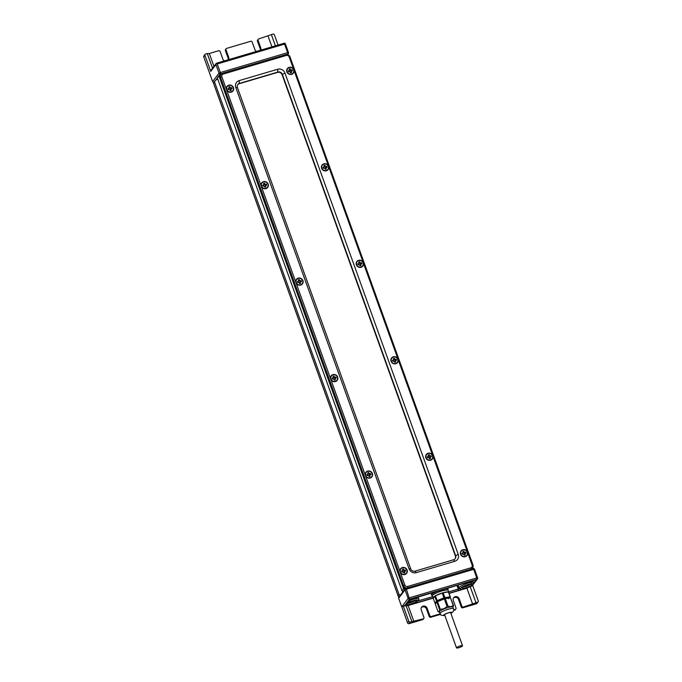 <?xml version="1.0" encoding="UTF-8"?>
<svg xmlns="http://www.w3.org/2000/svg" width="682" height="682" viewBox="0 0 682 682"><rect width="100%" height="100%" fill="white"/><g stroke="black" fill="none" stroke-linecap="round" stroke-linejoin="round"><path stroke-width="1.02" d="M335.442 381.57A3.777 3.546 -142.7 0 1 330.71 379.115A3.777 3.546 -142.7 0 1 332.927 374.606A3.777 3.546 -142.7 0 1 337.658 377.061A3.777 3.546 -142.7 0 1 335.442 381.57M395.816 363.762A3.777 3.546 -142.7 0 1 391.093 361.307A3.777 3.546 -142.7 0 1 393.309 356.797A3.777 3.546 -142.7 0 1 398.032 359.252A3.777 3.546 -142.7 0 1 395.816 363.762M370.173 478.048A3.777 3.546 37.3 0 0 372.389 473.538A3.777 3.546 37.3 0 0 367.666 471.083A3.777 3.546 37.3 0 0 365.441 475.593A3.777 3.546 37.3 0 0 370.173 478.048M404.903 574.525A3.777 3.546 37.3 0 0 407.12 570.016A3.777 3.546 37.3 0 0 402.397 567.552A3.777 3.546 37.3 0 0 400.181 572.062A3.777 3.546 37.3 0 0 404.903 574.525M471.288 569.095A3.487 3.274 -142.7 0 0 472.958 565.071L472.132 565.063L467.502 552.207A3.777 3.546 37.3 0 0 462.771 549.743A3.777 3.546 37.3 0 0 460.555 554.253A3.777 3.546 37.3 0 0 465.286 556.708A3.777 3.546 37.3 0 0 467.502 552.207L432.772 455.729A3.777 3.546 37.3 0 0 428.04 453.266A3.777 3.546 37.3 0 0 425.824 457.775A3.777 3.546 37.3 0 0 430.547 460.239A3.777 3.546 37.3 0 0 432.772 455.729L363.301 262.775A3.777 3.546 37.3 0 0 358.579 260.319A3.777 3.546 37.3 0 0 356.354 264.829A3.777 3.546 37.3 0 0 361.085 267.284A3.777 3.546 37.3 0 0 363.301 262.775L328.571 166.306A3.777 3.546 -142.7 0 1 326.354 170.815A3.777 3.546 -142.7 0 1 321.623 168.352A3.777 3.546 -142.7 0 1 323.839 163.842A3.777 3.546 -142.7 0 1 328.571 166.306L293.84 69.828A3.777 3.546 -142.7 0 1 291.615 74.338A3.777 3.546 -142.7 0 1 286.892 71.874A3.777 3.546 -142.7 0 1 289.108 67.373A3.777 3.546 -142.7 0 1 293.84 69.828L289.202 56.964A2.327 2.182 -142.7 0 0 286.295 55.455L285.724 54.654C287.736 54.27 289.185 55.012 290.055 56.887L289.202 56.964M300.702 285.102A3.777 3.546 37.3 0 0 302.927 280.592A3.777 3.546 37.3 0 0 298.196 278.128A3.777 3.546 37.3 0 0 295.979 282.638A3.777 3.546 37.3 0 0 300.702 285.102M265.971 188.624A3.777 3.546 -142.7 0 1 261.249 186.16A3.777 3.546 -142.7 0 1 263.465 181.659A3.777 3.546 -142.7 0 1 268.188 184.114A3.777 3.546 -142.7 0 1 265.971 188.624M231.241 92.147A3.777 3.546 -142.7 0 1 226.509 89.692A3.777 3.546 -142.7 0 1 228.734 85.182A3.777 3.546 -142.7 0 1 233.457 87.637A3.777 3.546 -142.7 0 1 231.241 92.147M222.75 73.264L285.673 54.696L222.673 73.255L221.002 74.406A3.487 3.274 37.3 0 0 220.567 77.458L221.88 76.827A2.327 2.182 -142.7 0 1 223.244 74.048L222.622 73.298A3.487 3.274 37.3 0 0 221.002 74.406L220.516 75.037A3.487 3.274 37.3 0 0 220.09 78.098L403.011 586.196L404.81 584.926A2.327 2.182 37.3 0 0 407.717 586.443L470.768 567.842A2.327 2.182 37.3 0 0 472.132 565.063M409.064 568.848A5.806 5.456 -142.7 0 0 416.344 572.633L454.809 561.286A5.806 5.456 -142.7 0 0 458.227 554.347L284.948 73.042A5.806 5.456 37.3 0 0 277.676 69.257L239.203 80.612A5.806 5.456 37.3 0 0 235.784 87.543L409.064 568.848L410.717 568.856L237.438 87.552A3.487 3.274 -142.7 0 1 239.493 83.392L277.958 72.045A3.487 3.274 -142.7 0 1 282.322 74.312L455.602 555.608A3.487 3.274 37.3 0 1 453.556 559.777L415.082 571.124A3.487 3.274 37.3 0 1 410.717 568.856M455.047 558.822A3.487 3.274 -142.7 0 0 455.363 555.932L282.084 74.628A3.487 3.274 37.3 0 0 277.719 72.36L239.246 83.707A3.487 3.274 37.3 0 0 237.762 84.662M290.029 56.964L472.984 564.994L472.046 568.762A3.487 3.274 -142.7 0 1 471.927 568.907M405.585 588.498A3.487 3.274 -142.7 0 1 403.011 586.196M336.925 380.241A3.487 3.274 -142.7 0 1 331.409 380.027A3.487 3.274 -142.7 0 1 331.384 376.021L331.409 375.978A3.487 3.274 -142.7 0 1 336.899 376.234A3.487 3.274 -142.7 0 1 335.339 381.306A3.487 3.274 -142.7 0 1 331.409 375.978M333.319 376.464A2.029 1.91 37.3 0 0 333.046 376.566L333.319 376.464A2.029 1.91 37.3 0 1 333.882 376.387L333.319 376.464M334.333 376.856A0.58 0.546 37.3 0 0 335.058 377.24L335.859 377.001L336.243 378.075L335.442 378.314A0.58 0.546 37.3 0 0 335.101 379.004L335.391 379.806L334.325 380.121L334.035 379.32A0.58 0.546 37.3 0 0 333.31 378.945L332.509 379.175L332.117 378.109L332.918 377.871A0.58 0.546 37.3 0 0 333.268 377.172L332.978 376.37L334.044 376.055L333.984 377.317L333.882 376.387M333.984 377.317L334.112 377.615A1.091 1.023 37.3 0 0 333.174 377.709M334.146 379.618A1.091 1.023 37.3 0 0 334.692 379.226L334.819 378.97A1.091 1.023 37.3 0 0 334.376 377.76L335.587 377.282A2.029 1.91 37.3 0 1 335.859 377.794L335.587 377.282M332.918 377.871L332.006 378.34M332.577 378.322L332.773 378.229A1.091 1.023 37.3 0 0 332.867 379.073M335.169 379.985L334.819 378.97M397.308 362.423A3.487 3.274 -142.7 0 1 391.783 362.219A3.487 3.274 -142.7 0 1 391.758 358.212M395.722 363.497A3.487 3.274 -142.7 0 1 391.792 358.169A3.487 3.274 -142.7 0 1 397.282 358.417A3.487 3.274 -142.7 0 1 395.722 363.497M394.367 359.499L394.486 359.806A1.091 1.023 37.3 0 0 393.548 359.9A0.58 0.546 37.3 0 0 393.642 359.363L393.352 358.562L394.418 358.246L394.367 359.499L394.256 358.579A2.029 1.91 37.3 0 0 393.429 358.758M394.52 361.801A1.091 1.023 37.3 0 0 395.066 361.417L395.193 361.162A1.091 1.023 37.3 0 0 394.759 359.943L395.969 359.465A2.029 1.91 37.3 0 1 396.242 359.977L395.969 359.465M394.708 359.047A0.58 0.546 37.3 0 0 395.441 359.423L396.242 359.192L396.626 360.258L395.824 360.497A0.58 0.546 37.3 0 0 395.483 361.196L395.773 361.997L394.708 362.312L394.418 361.511A0.58 0.546 37.3 0 0 393.685 361.128L392.883 361.366L392.5 360.292L393.301 360.053L392.38 360.522M392.951 360.514L393.156 360.42A1.091 1.023 37.3 0 0 393.25 361.255M394.256 358.579L393.42 358.741M395.551 362.176L395.193 361.162M393.301 360.053A0.58 0.546 37.3 0 0 393.574 359.874L393.182 360.386M400.846 568.967A3.487 3.274 37.3 0 0 404.75 574.338A3.487 3.274 37.3 0 0 406.395 573.187M404.81 574.253A3.487 3.274 37.3 0 0 406.37 569.18A3.487 3.274 37.3 0 0 400.88 568.933A3.487 3.274 37.3 0 0 404.81 574.253M404.571 571.951A0.58 0.546 -142.7 0 1 404.912 571.26L405.713 571.022L405.33 569.947L404.528 570.186A0.58 0.546 -142.7 0 1 403.795 569.811L403.505 569.01L402.44 569.317L402.73 570.126A0.58 0.546 -142.7 0 1 402.389 570.817L401.587 571.056L401.971 572.13L402.772 571.891A0.58 0.546 -142.7 0 1 403.505 572.266L403.795 573.076L404.861 572.761L404.571 571.951L404.639 572.931M404.221 572.411L404.153 572.181A1.091 1.023 -142.7 0 1 403.608 572.565M404.528 570.186L403.846 570.706A1.091 1.023 -142.7 0 1 404.281 571.917L404.281 571.917M404.179 570.646L405.057 570.229A2.029 1.91 -142.7 0 1 405.423 571.107M402.337 572.019A1.091 1.023 -142.7 0 1 402.244 571.184L401.468 571.286M403.343 569.334A2.029 1.91 -142.7 0 0 402.781 569.419L402.508 569.496A2.029 1.91 -142.7 0 1 402.781 569.419L403.318 569.257L403.846 570.706M405.057 570.229L405.458 571.098M402.636 570.663A1.091 1.023 -142.7 0 1 403.574 570.57M461.228 551.158A3.487 3.274 37.3 0 0 465.124 556.521A3.487 3.274 37.3 0 0 466.769 555.378M465.184 556.444A3.487 3.274 37.3 0 0 466.744 551.371A3.487 3.274 37.3 0 0 461.254 551.116A3.487 3.274 37.3 0 0 465.184 556.444M464.945 554.142A0.58 0.546 -142.7 0 1 465.294 553.452L466.096 553.213L465.704 552.139L464.902 552.377A0.58 0.546 -142.7 0 1 464.178 551.994L463.888 551.192L462.822 551.508L463.112 552.309A0.58 0.546 -142.7 0 1 462.771 553.008L461.97 553.247L462.353 554.313L463.155 554.082A0.58 0.546 -142.7 0 1 463.879 554.457L464.169 555.259L465.235 554.943L464.945 554.142L465.013 555.122M464.604 554.594L464.536 554.364A1.091 1.023 -142.7 0 1 463.99 554.756M464.902 552.377L464.229 552.897A1.091 1.023 -142.7 0 1 464.664 554.099M464.561 552.829L465.431 552.42A2.029 1.91 -142.7 0 1 465.797 553.298M462.711 554.21A1.091 1.023 -142.7 0 1 462.618 553.366L461.85 553.477M462.89 551.704A2.029 1.91 -142.7 0 1 463.163 551.602L463.692 551.448L464.229 552.897M462.882 551.687L463.163 551.602A2.029 1.91 -142.7 0 1 463.726 551.525M465.431 552.42L465.832 553.29M463.018 552.846A1.091 1.023 -142.7 0 1 463.956 552.752M366.115 472.498A3.487 3.274 37.3 0 0 370.011 477.86A3.487 3.274 37.3 0 0 371.656 476.709M370.079 477.784A3.487 3.274 37.3 0 0 371.63 472.703A3.487 3.274 37.3 0 0 366.14 472.456A3.487 3.274 37.3 0 0 370.079 477.784M369.84 475.482A0.58 0.546 -142.7 0 1 370.181 474.783L370.982 474.553L370.59 473.478L369.789 473.717A0.58 0.546 -142.7 0 1 369.064 473.334L368.774 472.532L367.709 472.848L367.999 473.649A0.58 0.546 -142.7 0 1 367.658 474.34L366.856 474.578L367.24 475.652L368.041 475.414A0.58 0.546 -142.7 0 1 368.766 475.797L369.056 476.599L370.13 476.283L369.84 475.482L369.908 476.462M369.491 475.934L369.422 475.704A1.091 1.023 -142.7 0 1 368.877 476.087M369.789 473.717L369.115 474.229A1.091 1.023 -142.7 0 1 369.55 475.439L369.55 475.448M369.448 474.169L370.326 473.751A2.029 1.91 -142.7 0 1 370.684 474.638M367.598 475.542A1.091 1.023 -142.7 0 1 367.504 474.706L366.737 474.808M367.777 473.044A2.029 1.91 -142.7 0 1 368.05 472.941L368.578 472.788L369.115 474.229M367.769 473.027L368.05 472.941A2.029 1.91 -142.7 0 1 368.612 472.865M370.326 473.751L370.727 474.621M367.905 474.186A1.091 1.023 -142.7 0 1 368.843 474.092M426.489 454.681A3.487 3.274 37.3 0 0 430.393 460.052A3.487 3.274 37.3 0 0 432.038 458.901M430.453 459.966A3.487 3.274 37.3 0 0 432.013 454.894A3.487 3.274 37.3 0 0 426.523 454.647A3.487 3.274 37.3 0 0 430.453 459.966M430.214 457.665A0.58 0.546 -142.7 0 1 430.555 456.974L431.356 456.735L430.973 455.661L430.172 455.9A0.58 0.546 -142.7 0 1 429.447 455.525L429.157 454.715L428.083 455.03L428.373 455.84A0.58 0.546 -142.7 0 1 428.032 456.531L427.23 456.769L427.623 457.844L428.424 457.605A0.58 0.546 -142.7 0 1 429.149 457.98L429.438 458.79L430.504 458.474L430.214 457.665L430.282 458.645M429.873 458.125L429.805 457.895A1.091 1.023 -142.7 0 1 429.251 458.278M430.172 455.9L429.49 456.42A1.091 1.023 -142.7 0 1 429.933 457.631L429.933 457.631M429.822 456.36L430.7 455.943A2.029 1.91 -142.7 0 1 431.067 456.821M427.981 457.733A1.091 1.023 -142.7 0 1 427.887 456.897L427.12 457M428.16 455.235A2.029 1.91 -142.7 0 1 428.424 455.133L428.961 454.971L429.49 456.42M428.151 455.209L428.424 455.133A2.029 1.91 -142.7 0 1 428.987 455.047M430.7 455.943L431.101 456.812M428.279 456.377A1.091 1.023 -142.7 0 1 429.225 456.284M296.644 279.543A3.487 3.274 37.3 0 0 300.549 284.914A3.487 3.274 37.3 0 0 302.194 283.763M300.609 284.829A3.487 3.274 37.3 0 0 302.169 279.756A3.487 3.274 37.3 0 0 296.679 279.501A3.487 3.274 37.3 0 0 300.609 284.829M300.37 282.527A0.58 0.546 -142.7 0 1 300.711 281.837L301.512 281.598L301.129 280.524L300.327 280.762A0.58 0.546 -142.7 0 1 299.603 280.387L299.313 279.577L298.239 279.893L298.528 280.703A0.58 0.546 -142.7 0 1 298.187 281.393L297.386 281.632L297.77 282.706L298.571 282.467A0.58 0.546 -142.7 0 1 299.304 282.842L299.594 283.652L300.66 283.337L300.37 282.527L300.438 283.507M300.029 282.987L299.961 282.757A1.091 1.023 -142.7 0 1 299.407 283.141M300.327 280.762L299.645 281.282A1.091 1.023 -142.7 0 1 300.089 282.493L300.08 282.493M299.978 281.223L300.856 280.805A2.029 1.91 -142.7 0 1 301.222 281.683M298.136 282.595A1.091 1.023 -142.7 0 1 298.043 281.76L297.275 281.862M298.315 280.097A2.029 1.91 -142.7 0 1 298.58 279.995L299.117 279.833L299.645 281.282M298.307 280.072L298.58 279.995A2.029 1.91 -142.7 0 1 299.142 279.91M300.856 280.805L301.256 281.675M298.435 281.24A1.091 1.023 -142.7 0 1 299.381 281.146M357.027 261.735A3.487 3.274 37.3 0 0 360.923 267.097A3.487 3.274 37.3 0 0 362.543 265.989A3.487 3.274 37.3 0 0 362.577 265.954M360.991 267.02A3.487 3.274 37.3 0 0 362.543 261.948A3.487 3.274 37.3 0 0 357.053 261.692A3.487 3.274 37.3 0 0 360.991 267.02M360.752 264.718A0.58 0.546 -142.7 0 1 361.093 264.028L361.895 263.789L361.511 262.715L360.701 262.954A0.58 0.546 -142.7 0 1 359.977 262.57L359.687 261.769L358.621 262.084L358.911 262.885A0.58 0.546 -142.7 0 1 358.57 263.584L357.769 263.815L358.152 264.889L358.954 264.659A0.58 0.546 -142.7 0 1 359.678 265.034L359.968 265.835L361.042 265.52L360.752 264.718L360.821 265.699M360.403 265.17L360.335 264.94A1.091 1.023 -142.7 0 1 359.789 265.324M360.701 262.954L360.028 263.474A1.091 1.023 -142.7 0 1 360.463 264.676M360.36 263.405L361.238 262.996A2.029 1.91 -142.7 0 1 361.605 263.874M358.519 264.787A1.091 1.023 -142.7 0 1 358.417 263.943L357.649 264.053M359.525 262.101A2.029 1.91 -142.7 0 0 358.962 262.178L358.681 262.263A2.029 1.91 -142.7 0 1 358.962 262.178L359.499 262.024L360.028 263.474M361.238 262.996L361.639 263.866M358.817 263.423A1.091 1.023 -142.7 0 1 359.755 263.329M232.724 90.817A3.487 3.274 -142.7 0 1 227.208 90.604A3.487 3.274 -142.7 0 1 227.183 86.597M231.138 91.882A3.487 3.274 -142.7 0 1 227.208 86.554A3.487 3.274 -142.7 0 1 232.698 86.81A3.487 3.274 -142.7 0 1 231.138 91.882M229.118 87.04A2.029 1.91 37.3 0 0 228.845 87.143L229.118 87.04A2.029 1.91 37.3 0 1 229.681 86.964L229.118 87.04M229.783 87.893L229.911 88.191A1.091 1.023 37.3 0 0 228.973 88.285A0.58 0.546 37.3 0 0 229.067 87.748L228.777 86.946L229.843 86.631L229.783 87.893L229.681 86.964M229.945 90.186A1.091 1.023 37.3 0 0 230.49 89.802L230.618 89.547A1.091 1.023 37.3 0 0 230.184 88.336L231.394 87.859A2.029 1.91 37.3 0 1 231.658 88.37L231.394 87.859M230.132 87.432A0.58 0.546 37.3 0 0 230.857 87.816L231.658 87.577L232.05 88.651L231.249 88.89A0.58 0.546 37.3 0 0 230.908 89.581L231.198 90.382L230.124 90.697L229.834 89.896A0.58 0.546 37.3 0 0 229.109 89.513L228.308 89.751L227.924 88.677L228.726 88.447L227.805 88.916M228.376 88.899L228.572 88.805A1.091 1.023 37.3 0 0 228.666 89.649M230.976 90.561L230.618 89.547M228.726 88.447A0.58 0.546 37.3 0 0 228.99 88.259L228.598 88.779M293.107 73A3.487 3.274 -142.7 0 1 287.591 72.795A3.487 3.274 -142.7 0 1 287.557 68.78M291.521 74.074A3.487 3.274 -142.7 0 1 287.591 68.746A3.487 3.274 -142.7 0 1 293.081 68.993A3.487 3.274 -142.7 0 1 291.521 74.074M290.515 69.624A0.58 0.546 37.3 0 0 291.24 69.999L292.041 69.769L292.425 70.834L291.623 71.073A0.58 0.546 37.3 0 0 291.282 71.772L291.572 72.573L290.506 72.889L290.217 72.087A0.58 0.546 37.3 0 0 289.492 71.704L288.691 71.942L288.298 70.868L289.1 70.63A0.58 0.546 37.3 0 0 289.441 69.939L289.151 69.138L290.225 68.822L290.165 70.076L290.055 69.155A2.029 1.91 37.3 0 0 289.228 69.334M290.165 70.076L290.293 70.382A1.091 1.023 37.3 0 0 289.347 70.476M290.319 72.377A1.091 1.023 37.3 0 0 290.873 71.994L290.992 71.738A1.091 1.023 37.3 0 0 290.558 70.519L291.768 70.041A2.029 1.91 37.3 0 1 292.041 70.553L291.768 70.041M289.1 70.63L288.188 71.099M288.759 71.09L288.955 70.996A1.091 1.023 37.3 0 0 289.049 71.832M290.055 69.155L289.219 69.317M291.35 72.744L290.992 71.738M456.582 647.687A3.197 0.622 160.2 0 0 456.514 647.9A3.197 0.622 160.2 0 0 459.293 647.559A3.197 0.622 160.2 0 0 462.456 645.948A3.197 0.622 160.2 0 0 462.524 645.735A3.197 0.622 160.2 0 0 459.753 646.076A3.197 0.622 160.2 0 0 456.582 647.687M445.934 598.506L448.142 598.14L448.509 598.736M436.403 602.291A6.675 1.304 -19.8 0 1 436.378 602.232A6.675 1.304 -19.8 0 1 438.782 600.22A6.675 1.304 -19.8 0 1 448.432 597.432A6.675 1.304 -19.8 0 1 448.892 598.003L448.85 598.097M436.557 601.882L438.782 600.22L436.557 601.882L436.54 602.513M450.384 596.895L448.364 591.967L443.147 592.709L435.414 595.787L433.189 598.233L434.928 603.05L437.153 600.612L443.939 597.807L450.094 596.793L449.549 597.995M436.497 600.995L434.758 596.17A8.423 1.645 -19.8 0 1 435.414 595.787L437.153 600.612M444.877 597.534L443.147 592.709A8.423 1.645 -19.8 0 0 442.2 592.99L443.939 597.807M448.364 591.967L450.094 596.793M436.148 603.024L434.928 603.05M439.873 613.689A7.263 1.415 160.2 0 1 440.026 613.203A7.263 1.415 160.2 0 1 448.219 609.239A7.263 1.415 160.2 0 1 453.539 608.77L452.959 607.159A7.263 1.415 160.2 0 0 447.639 607.636A7.263 1.415 160.2 0 0 439.302 612.078L441.049 615.198L444.894 615.633M447.494 606.255A8.423 1.645 160.2 0 0 446.991 606.4L447.972 606.11A8.423 1.645 160.2 0 0 447.494 606.255M440.274 609.179C442.899 609.324 445.141 608.404 446.991 606.4L444.323 598.881L437.537 601.677L440.274 609.179A8.423 1.645 160.2 0 0 439.916 609.384A8.423 1.645 160.2 0 0 439.575 609.58L440.24 609.188M438.023 611.626C438.927 612.018 439.447 611.336 439.575 609.58L436.881 602.061L435.312 604.124L438.014 611.635A8.423 1.645 160.2 0 0 438.091 611.66A8.423 1.645 160.2 0 0 438.159 611.686L438.023 611.626M444.8 615.36A3.777 0.733 -19.8 0 1 444.118 615.19A3.777 0.733 -19.8 0 1 444.195 614.934A3.777 0.733 -19.8 0 1 447.946 613.033A3.777 0.733 -19.8 0 1 451.228 612.632A3.777 0.733 -19.8 0 1 451.143 612.888A3.777 0.733 -19.8 0 1 450.811 613.195M453.189 605.369L450.487 597.858L453.479 605.48L453.01 607.295M450.487 597.858L445.269 598.6L447.997 606.11C450.103 606.937 451.825 606.69 453.163 605.377M445.269 598.6L444.323 598.881M437.537 601.677L436.881 602.061M433.198 598.216A8.423 1.645 -19.8 0 1 432.993 598.003A8.423 1.645 -19.8 0 1 433.172 597.432A8.423 1.645 -19.8 0 1 434.749 596.179M448.654 592.087A8.423 1.645 -19.8 0 1 448.841 592.3L448.151 590.365A8.423 1.645 160.2 0 0 440.828 591.277A8.423 1.645 160.2 0 0 432.473 595.505A8.423 1.645 160.2 0 0 432.303 596.077L432.993 598.003M435.448 595.77A8.423 1.645 -19.8 0 1 442.166 592.999M443.172 592.701A8.423 1.645 -19.8 0 1 448.338 591.967M409.149 602.538L411.706 601.524M411.834 601.891L413.249 601.072M407.708 603.289A4.331 0.844 160.2 0 0 414.75 600.748M464.715 586.145L467.281 585.13M467.409 585.497L468.815 584.679M463.283 586.895A4.331 0.844 160.2 0 0 470.324 584.355M471.85 584.875A5.226 1.023 -19.8 0 1 466.667 587.5A5.226 1.023 -19.8 0 1 462.123 588.063A5.226 1.023 -19.8 0 1 462.234 587.713A5.226 1.023 -19.8 0 1 467.417 585.088A5.226 1.023 -19.8 0 1 471.961 584.525A5.226 1.023 -19.8 0 1 471.85 584.875M416.284 601.268A5.226 1.023 -19.8 0 1 411.101 603.894A5.226 1.023 -19.8 0 1 406.557 604.457A5.226 1.023 -19.8 0 1 406.66 604.107A5.226 1.023 -19.8 0 1 411.851 601.481A5.226 1.023 -19.8 0 1 416.395 600.919A5.226 1.023 -19.8 0 1 416.284 601.268M476.36 603.8A1.159 1.091 37.3 0 0 476.906 603.425L478.108 601.839A1.159 1.091 -142.7 0 1 477.571 602.206L476.36 603.8L462.737 607.815L463.342 607.023A1.159 1.091 -142.7 0 1 461.885 606.264L461.288 607.057A1.159 1.091 37.3 0 0 462.737 607.815M461.288 607.057L458.585 599.555A3.197 3.001 37.3 0 0 453.436 598.114M454.724 610.177A1.159 1.091 37.3 0 0 455.261 609.81L455.866 609.017A1.159 1.091 -142.7 0 1 455.329 609.384L453.641 610.501M440.274 614.439L430.683 617.27L431.28 616.477A1.159 1.091 -142.7 0 1 429.831 615.718L429.225 616.519A1.159 1.091 37.3 0 0 430.683 617.27M429.225 616.519L426.523 609.009A3.197 3.001 37.3 0 0 421.382 607.577M422.661 619.64A1.159 1.091 37.3 0 0 423.207 619.273L423.803 618.472A1.159 1.091 -142.7 0 1 423.266 618.847L422.661 619.64L409.038 623.655L410.249 622.069L423.266 618.847M405.85 588.421L473.103 568.558L405.781 588.421A1.159 1.159 0 0 0 405.185 588.83A1.159 1.091 37.3 0 0 405.04 589.845L406.353 589.214L405.722 588.464A1.159 1.091 37.3 0 0 405.185 588.83L398.782 597.244A1.159 1.091 37.3 0 0 398.638 598.267L401.724 606.844A1.159 1.091 37.3 0 0 401.937 607.21L407.58 622.896A1.159 1.091 37.3 0 0 409.038 623.655M455.866 609.017A1.159 1.091 -142.7 0 0 456.011 607.994L453.308 600.492A3.197 3.001 -142.7 0 1 456.676 596.614A3.197 3.001 -142.7 0 1 459.191 598.762L461.885 606.264M463.342 607.023L477.571 602.206M449.14 593.425L466.906 588.182L472.694 604.261M410.249 622.069A1.159 1.091 -142.7 0 1 408.791 621.311L403.139 605.616A1.159 1.091 -142.7 0 0 404.383 606.008L408.126 605.522L433.104 598.157M408.126 605.522L413.914 621.6M426.523 609.009L427.128 608.216A3.197 3.001 -142.7 0 0 421.647 607.151A3.197 3.001 -142.7 0 0 421.246 609.955L423.948 617.457A1.159 1.091 -142.7 0 1 423.803 618.472M427.128 608.216L429.831 615.718M431.28 616.477L439.967 613.919M453.718 609.861L455.329 609.384M403.139 605.616L401.937 607.21M472.6 585.327L478.252 600.816A1.159 1.091 -142.7 0 1 478.108 601.839M474.502 569.359L474.527 569.274A1.159 1.159 0 0 0 473.103 568.558L473.675 569.351L474.527 569.274L477.613 577.85A1.159 1.159 0 0 1 477.451 578.95A1.159 1.091 37.3 0 0 477.588 577.935L476.761 577.927L476.906 579.316A1.159 1.091 37.3 0 0 477.451 578.95L472.251 585.778A1.159 1.091 -142.7 0 1 471.714 586.153L470.179 586.605L475.968 602.683M466.906 588.182L470.179 586.605M406.063 605.514L411.851 621.592M213.943 66.384L209.306 53.494L218.658 50.732A1.159 1.091 -142.7 0 1 220.115 51.491L222.809 58.993A3.197 3.001 -142.7 0 0 224.497 60.86M209.306 53.494L205.64 53.963A1.159 1.091 -142.7 0 0 205.094 54.33L203.892 55.915A1.159 1.091 37.3 0 0 203.748 56.938L204.95 55.344A1.159 1.091 -142.7 0 1 205.094 54.33M228.197 59.769A3.197 3.001 37.3 0 0 228.086 58.055L225.384 50.553L225.989 49.76A1.159 1.091 -142.7 0 1 226.671 48.371L250.72 41.278A1.159 1.091 -142.7 0 1 252.17 42.037L254.872 49.539A3.197 3.001 -142.7 0 0 256.551 51.406M226.134 48.737L225.529 49.53A1.159 1.091 37.3 0 0 225.384 50.553M260.26 50.315A3.197 3.001 37.3 0 0 260.149 48.601L257.446 41.099L258.052 40.298A1.159 1.091 -142.7 0 1 258.734 38.917L272.962 34.1A1.159 1.091 -142.7 0 1 274.42 34.859L278.086 45.055M258.197 39.283L257.591 40.076A1.159 1.091 37.3 0 0 257.446 41.099M217.788 77.467L220.482 73.929A1.159 1.091 -142.7 0 1 219.024 73.17L212.622 81.593A1.159 1.091 37.3 0 0 213.781 82.394M212.622 81.593L203.748 56.938M258.052 40.298L260.754 47.808A3.197 3.001 -142.7 0 1 260.609 50.212M286.116 54.569L287.804 54.066L287.659 52.676L220.337 72.539L217.251 63.963L216.151 63.52L284.224 43.239L216.458 63.23M204.95 55.344L210.747 71.431L215.938 64.594L216.151 63.52M217.251 63.963L284.573 44.1L284.991 43.213L285.4 44.108M225.989 49.76L228.692 57.262A3.197 3.001 -142.7 0 1 228.547 59.666M210.747 71.431A1.159 1.091 -142.7 0 1 210.883 70.408L216.22 63.4M284.991 43.213L284.224 43.239M275.417 45.839L271.359 34.569M271.939 46.862L268.086 36.155M212.545 68.226L207.243 53.486M214.6 82.147L214.898 80.928L213.5 83.187L214.6 82.147L399.072 594.534L400.513 594.977M399.072 594.534L398.109 595.804L399.038 596.912M220.295 75.387L219.996 74.56L221.147 74.227M214.898 80.928L215.683 80.237A11.62 2.268 160.2 0 0 217.643 78.728M217.498 78.336L401.971 590.723L402.857 591.882M404.938 589.154L403.548 588.66L401.971 590.723M267.463 187.286A3.487 3.274 -142.7 0 1 261.939 187.081A3.487 3.274 -142.7 0 1 261.914 183.066M265.878 188.36A3.487 3.274 -142.7 0 1 261.948 183.032A3.487 3.274 -142.7 0 1 267.438 183.279A3.487 3.274 -142.7 0 1 265.878 188.36M264.863 183.91A0.58 0.546 37.3 0 0 265.596 184.285L266.398 184.055L266.781 185.12L265.98 185.359A0.58 0.546 37.3 0 0 265.639 186.058L265.929 186.859L264.855 187.175L264.573 186.374A0.58 0.546 37.3 0 0 263.84 185.99L263.039 186.229L262.655 185.154L263.457 184.916A0.58 0.546 37.3 0 0 263.798 184.225L263.508 183.424L264.573 183.108L264.522 184.362L264.411 183.441A2.029 1.91 37.3 0 0 263.576 183.62M264.522 184.362L264.642 184.669A1.091 1.023 37.3 0 0 263.704 184.762M264.676 186.663A1.091 1.023 37.3 0 0 265.221 186.28L265.349 186.024A1.091 1.023 37.3 0 0 264.914 184.805L266.125 184.328A2.029 1.91 37.3 0 1 266.398 184.839L266.125 184.328M263.457 184.916L262.536 185.385M263.107 185.376L263.303 185.282A1.091 1.023 37.3 0 0 263.405 186.118M264.411 183.441L263.576 183.603M265.707 187.038L265.349 186.024M327.837 169.477A3.487 3.274 -142.7 0 1 322.322 169.264A3.487 3.274 -142.7 0 1 322.296 165.257M326.252 170.543A3.487 3.274 -142.7 0 1 322.322 165.215A3.487 3.274 -142.7 0 1 327.812 165.47A3.487 3.274 -142.7 0 1 326.252 170.543M325.246 166.101A0.58 0.546 37.3 0 0 325.97 166.476L326.772 166.238L327.164 167.312L326.363 167.55A0.58 0.546 37.3 0 0 326.013 168.241L326.303 169.051L325.237 169.366L324.947 168.556A0.58 0.546 37.3 0 0 324.223 168.181L323.421 168.42L323.038 167.346L323.839 167.107A0.58 0.546 37.3 0 0 324.18 166.417L323.89 165.607L324.956 165.291L324.896 166.553L324.794 165.624A2.029 1.91 37.3 0 0 323.959 165.811M324.896 166.553L325.024 166.86A1.091 1.023 37.3 0 0 324.086 166.954M325.058 168.855A1.091 1.023 37.3 0 0 325.604 168.463L325.732 168.207A1.091 1.023 37.3 0 0 325.288 166.996L326.499 166.519A2.029 1.91 37.3 0 1 326.772 167.03L326.499 166.519M323.839 167.107L322.918 167.576M323.49 167.559L323.686 167.474A1.091 1.023 37.3 0 0 323.78 168.309M324.794 165.624L323.95 165.786M326.081 169.221L325.732 168.207M223.244 74.048L286.295 55.455M220.09 78.098L220.567 77.458L403.497 585.557A3.487 3.274 -142.7 0 0 407.469 587.918M284.948 73.042L282.084 74.628M277.676 69.257L277.719 72.36M239.203 80.612L239.246 83.707M235.784 87.543L237.438 87.552M221.88 76.827L404.81 584.926M455.363 555.932L458.227 554.347M470.93 569.197L470.768 567.842M407.879 587.799L407.717 586.443M454.809 561.286L453.556 559.777M416.344 572.633L415.082 571.124M335.101 379.004L334.76 379.456M335.058 377.24L334.717 377.692M395.483 361.196L395.134 361.648M395.441 359.423L395.091 359.883M403.795 569.811L403.454 570.263M402.389 570.817L402.039 571.277M464.178 551.994L463.828 552.454M462.771 553.008L462.422 553.46M369.064 473.334L368.723 473.785M367.658 474.34L367.308 474.8M429.447 455.525L429.097 455.977M428.032 456.531L427.691 456.983M299.603 280.387L299.253 280.839M298.187 281.393L297.846 281.845M359.977 262.57L359.636 263.03M358.57 263.584L358.221 264.036M230.908 89.581L230.559 90.033M230.857 87.816L230.516 88.268M291.282 71.772L290.941 72.224M291.24 69.999L290.89 70.459M450.87 613.374A4.356 0.853 160.2 0 0 451.68 612.726A4.356 0.853 160.2 0 0 448.577 612.717A4.356 0.853 160.2 0 0 443.667 615.087A4.356 0.853 160.2 0 0 444.86 615.531M473.99 580.305L412.005 598.591M412.133 598.549A2.327 0.452 160.2 0 0 409.515 599.819A1.159 1.091 37.3 0 0 410.018 599.495L408.458 601.541A1.159 1.091 37.3 0 1 407.921 601.908A2.327 0.452 160.2 0 0 410.411 601.626L409.848 600.382L409.183 600.586M474.808 580.126A1.159 1.091 37.3 0 0 475.772 580.271A2.327 0.452 160.2 0 0 474.118 580.263M409.515 599.819L407.921 601.908M473.615 580.442L472.72 581.61A1.159 1.091 37.3 0 0 474.178 582.36L475.772 580.271M472.43 580.791L472.72 581.61L471.032 582.334A1.159 0.716 79.1 0 1 470.793 583.818A2.327 0.452 160.2 0 0 474.178 582.36M410.411 601.626A6.973 1.364 -19.8 0 1 417.375 600.015A6.973 1.364 -19.8 0 1 415.96 602.197A1.159 0.716 61.2 0 0 416.131 602.146A1.159 0.716 61.2 0 0 416.276 602.018M415.901 602.232L416.131 602.146C418.501 600.714 419.37 599.623 418.739 598.864A8.133 1.586 160.2 0 0 409.848 600.382L409.686 599.93M470.665 581.311L471.032 582.334A8.133 1.586 160.2 0 0 462.865 585.071A8.133 1.586 160.2 0 0 459.003 587.978L460.299 588.992A1.159 1.083 -78 0 0 460.93 588.933A6.973 1.364 -19.8 0 1 462.967 586.571A6.973 1.364 -19.8 0 1 470.793 583.818M415.96 602.197A2.327 0.452 160.2 0 0 415.338 602.888A2.327 0.452 160.2 0 0 416.966 602.666L416.941 601.669M459.404 588.566L458.261 589.052L458.406 590.442A2.327 0.452 160.2 0 0 460.546 589.546A2.327 0.452 160.2 0 0 460.93 588.933M432.507 596.656L417.913 600.953M416.966 602.666L432.976 597.943M449.054 593.204L458.406 590.442M456.931 585.361L458.261 589.052L448.688 591.882M458.585 599.555L459.191 598.762M408.791 621.311L407.58 622.896M409.439 597.79L408.126 598.421A1.159 1.091 37.3 0 0 409.584 599.18L406.353 589.214L473.675 569.351L476.761 577.927L409.439 597.79M404.383 606.008L409.584 599.18L476.906 579.316L471.714 586.153M398.638 598.267L405.04 589.845L408.126 598.421L401.724 606.844M448.031 590.211L448.04 589.197A8.713 1.696 160.2 0 0 444.178 589.12M438.918 590.672A8.713 1.696 160.2 0 0 431.638 595.096L432.286 595.88M260.149 48.601L260.754 47.808M215.683 80.237L217.413 77.961M215.938 64.594L219.024 73.17L220.337 72.539L220.482 73.929L222.298 73.392M287.625 54.645L288.341 53.699A1.159 1.159 0 0 0 288.512 52.599L288.486 52.684A1.159 1.091 -142.7 0 1 287.804 54.066L287.403 54.594M285.315 43.716L288.512 52.599L287.659 52.676L284.573 44.1M228.086 58.055L228.692 57.262M213.637 83.417L398.109 595.804M404.946 588.276L405.159 588.864M219.075 76.265L403.548 588.66M399.32 596.878L400.922 594.772M265.639 186.058L265.289 186.51M265.596 184.285L265.247 184.745M326.013 168.241L325.672 168.701M325.97 166.476L325.629 166.928M335.177 378.493L334.785 379.013M333.191 377.683L332.799 378.203M395.551 360.684L395.159 361.196M404.639 571.448L404.247 571.959M402.269 571.149L402.661 570.638M465.022 553.631L464.63 554.151M462.643 553.341L463.035 552.821M369.908 474.97L369.516 475.482M367.53 474.672L367.922 474.161M430.291 457.162L429.899 457.673M427.912 456.863L428.305 456.352M300.447 282.016L300.054 282.536M298.068 281.726L298.46 281.206M360.821 264.207L360.428 264.727M230.976 89.069L230.584 89.589M291.359 71.26L290.967 71.772M289.373 70.451L288.98 70.962M444.536 614.618L456.514 647.9M450.546 612.453L462.524 645.735M448.841 598.233L448.279 598.157M453.539 608.77C453.99 609.341 453.82 610.356 453.027 611.805L450.913 613.468M439.344 612.214L438.091 611.66M410.053 599.444L474.953 580.067M418.006 596.844L418.739 598.864M457.954 585.062L459.003 587.978M430.896 593.042L431.638 595.096M447.639 588.106L448.04 589.197M472.856 567.595L473.146 568.396M213.5 83.187L398.194 596.196M217.498 77.518L219.416 74.986M265.707 185.547L265.315 186.058M263.729 184.737L263.337 185.248M326.09 167.729L325.698 168.249M324.103 166.92L323.711 167.44"/></g></svg>
